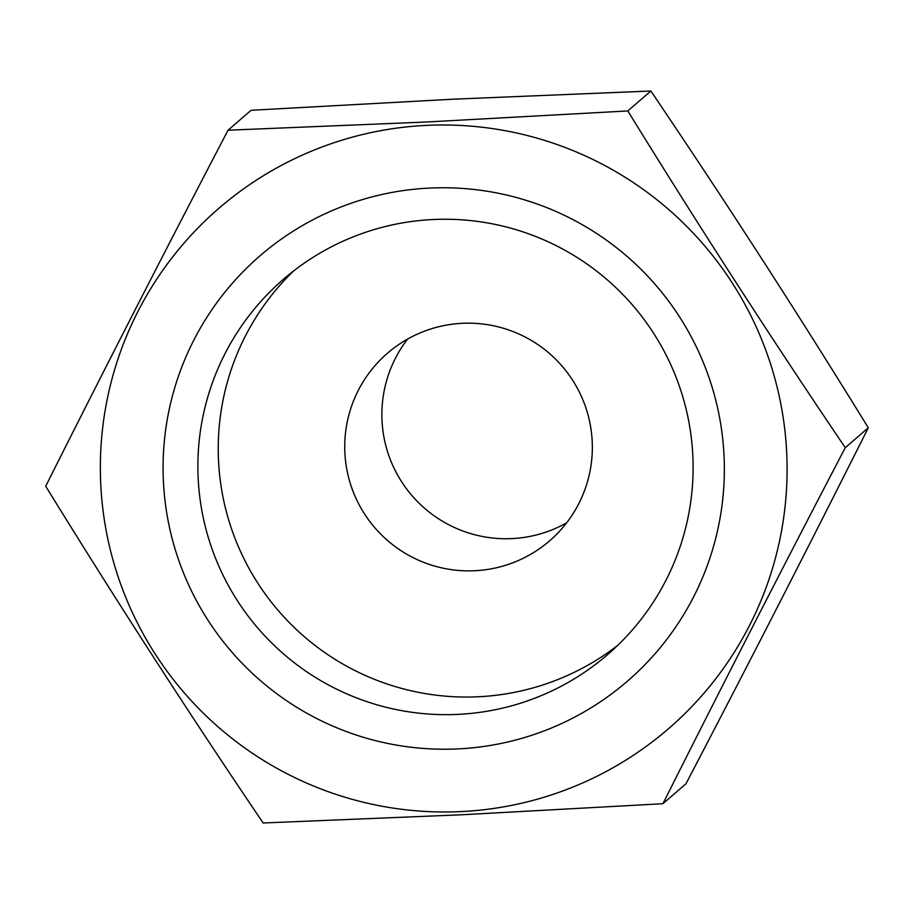 <?xml version="1.0" encoding="UTF-8"?>
<svg xmlns="http://www.w3.org/2000/svg" width="914" height="914" viewBox="0 0 914 914"><rect width="100%" height="100%" fill="white"/><g stroke="black" fill="none" stroke-linecap="round" stroke-linejoin="round"><path stroke-width="1.37" d="M662.924 803.714L685.957 783.789C748.772 663.53 809.553 544.858 868.3 427.763C798.196 313.913 725.716 201.663 650.859 91.012L452.624 99.215L251.076 110.286L228.043 130.211L426.278 122.008L627.827 110.937C697.93 224.787 770.411 337.038 845.267 447.689C782.453 567.948 721.672 686.62 662.924 803.714L461.376 814.785L263.141 822.988C188.661 712.931 116.181 600.669 45.7 486.237C104.139 369.759 164.92 251.087 228.043 130.211M650.859 91.012L627.827 110.937M868.3 427.763L845.267 447.689M293.68 270.887A247.98 247.351 -130.9 0 0 278.781 611.169A247.98 247.351 -130.9 0 0 617.658 645.41M462.267 323.316A123.984 123.676 -130.9 0 0 375.003 527.938A123.984 123.676 -130.9 0 0 583.395 401.075A123.984 123.676 -130.9 0 0 462.267 323.316M407.61 339.048A123.984 123.676 -130.9 0 0 566.611 522.854M426.347 125.389A343.858 343.001 -130.9 0 0 155.426 654.355A343.858 343.001 -130.9 0 0 749.4 625.713A343.858 343.001 -130.9 0 0 426.347 125.389M432.962 219.531A247.98 247.351 -130.9 0 0 283.26 279.41A247.98 247.351 -130.9 0 0 258.422 628.775A247.98 247.351 -130.9 0 0 607.719 654.504A247.98 247.351 -130.9 0 0 675.218 375.071A247.98 247.351 -130.9 0 0 432.962 219.531M429.511 188.078A281.044 280.335 -130.9 0 0 208.095 620.4A281.044 280.335 -130.9 0 0 693.555 596.991A281.044 280.335 -130.9 0 0 429.511 188.078"/></g></svg>
